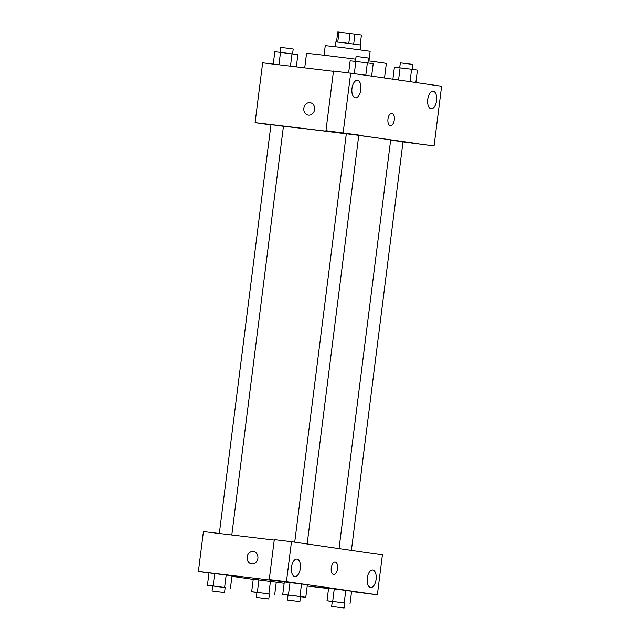 <?xml version="1.0" encoding="UTF-8"?>
<svg xmlns="http://www.w3.org/2000/svg" width="640" height="640" viewBox="0 0 640 640"><rect width="100%" height="100%" fill="white"/><g stroke="black" fill="none" stroke-linecap="round" stroke-linejoin="round"><path stroke-width="0.96" d="M337.768 42.072L339.032 32.112L337.76 32L336.504 41.936M339.032 32.112L361.44 35L360.184 44.928M353.696 44.032L354.96 34.064M335.264 46.688L335.872 41.896L345.072 42.936L360.808 45.048L360.2 49.84M348.8 43.4L350.064 33.432M324.048 55.248L325.264 45.624L341.832 47.488L370.152 51.296L368.936 60.92M368.192 60.824A40.216 0.424 7.2 0 1 380.848 62.56A40.216 0.424 7.2 0 1 386.344 63.472L384.52 77.904M304.72 67.872L306.552 53.392A40.216 0.424 7.2 0 1 355.728 59.192M362.536 74.808L441.608 86.24L434.072 145.92L403.008 141.904M270.944 124.952L255.088 122.664L262.648 62.824L333.456 71.32M310.112 102.688A6.28 5.416 -81.8 0 0 303.84 108.264A6.28 5.416 98.2 0 1 310.112 102.688A6.28 5.416 98.2 0 1 314.568 109.68A6.28 5.416 98.2 0 1 308.312 115.128A6.28 5.416 98.2 0 1 303.832 108.264A6.28 5.416 -81.8 0 0 308.312 115.128M365.856 75.208L333.488 71.032L325.952 130.712L418.904 143.808M255.088 122.664L358.296 135.048M360.808 89.712A8.8 4.464 96.8 0 0 357.432 80.336A8.8 4.464 96.8 0 0 351.952 88.544A8.8 4.464 96.8 0 0 355.336 97.808A8.8 4.464 96.8 0 0 360.808 89.712M325.952 130.712L358.304 134.968M350.688 73.096L343.152 132.776M434.072 145.92L405.024 142.144M436.576 100.664A8.8 4.464 96.8 0 0 433.2 91.288A8.8 4.464 96.8 0 0 427.72 99.488A8.8 4.464 96.8 0 0 431.104 108.76A8.8 4.464 96.8 0 0 436.576 100.664M390.336 125.712A6.28 3.192 -83.2 0 1 387.96 119.064A6.28 3.192 -83.2 0 1 391.872 113.24A6.28 3.192 -83.2 0 1 394.288 119.864A6.28 3.192 -83.2 0 1 390.368 125.72A6.28 3.192 -83.2 0 1 390.336 125.712M390.368 125.72A6.28 3.192 96.8 0 0 394.28 119.864A6.28 3.192 96.8 0 0 391.864 113.24M307.152 544.032L358.776 135.344L346.312 133.768L294.72 542.16M351.392 550.432L403.024 141.744L390.64 140.168M231.808 534.976L283.44 126.304L274.048 125.056L270.968 124.728L219.336 533.48M346.304 133.848A54.088 0.568 -172.8 0 0 309.824 129.304A54.088 0.568 -172.8 0 0 283.424 126.432M339.032 548.64L390.656 140.016A54.088 0.568 -172.8 0 0 358.76 135.456M367.248 552.72L291.496 541.688L286.44 581.664L377.36 594.8L382.408 554.832L367.248 552.72M208.976 572.992L198.392 571.464L203.432 531.576L274.24 540.072M333.672 574.528A6.28 3.192 96.8 0 0 337.576 568.744A6.28 3.192 -83.2 0 1 333.672 574.528A6.28 3.192 -83.2 0 1 331.256 567.904A6.28 3.192 -83.2 0 1 335.168 562.048A6.28 3.192 -83.2 0 1 337.576 568.744A6.28 3.192 96.8 0 0 335.168 562.048M300.328 568.44A8.8 4.464 -83.2 0 1 294.864 576.536A8.8 4.464 -83.2 0 1 291.48 567.264A8.8 4.464 -83.2 0 1 296.96 559.064A8.8 4.464 -83.2 0 1 300.328 568.44M376.096 579.384A8.8 4.464 -83.2 0 1 370.624 587.48A8.8 4.464 -83.2 0 1 367.24 578.216A8.8 4.464 -83.2 0 1 372.72 570.016A8.8 4.464 -83.2 0 1 376.096 579.384M377.36 594.8L351.576 591.496M363.944 552.24L367.256 552.64M291.496 541.688L274.296 539.624L269.24 579.6L284.392 581.792L198.392 571.464M269.24 579.6L286.44 581.664M288.024 595.136L282.752 594.376L284.328 581.912L301.528 583.976L307.36 584.816L301.528 583.976L299.952 596.44L305.792 597.288L300.496 596.712M224.616 587.4L226.192 574.928L232.024 575.776L208.992 572.864L214.672 573.48L213.096 585.944L225.152 587.672M268.864 593.792L270.44 581.328L276.272 582.168L253.24 579.264L258.92 579.872L257.344 592.336L269.4 594.064M332.272 601.536L327 600.768L328.576 588.304L334.248 588.912M344.2 602.84L345.776 590.368L351.608 591.216L334.264 588.92L332.688 601.384L344.744 603.112M253.224 579.392L231.952 576.32M328.544 588.576L307.216 586.016M284.16 583.248L276.256 582.296M247.136 557.064A6.28 5.416 98.2 0 1 253.416 551.496A6.28 5.416 98.2 0 1 257.872 558.488A6.28 5.416 98.2 0 1 251.616 563.928A6.28 5.416 98.2 0 1 247.136 557.064M253.416 551.496A6.28 5.416 -81.8 0 0 247.144 557.072A6.28 5.416 -81.8 0 0 251.616 563.928M256.936 592.488L251.664 591.728L257.344 592.336M268.784 598.96L269.416 593.968L263.184 593.12L256.944 592.392L256.312 597.384L268.784 598.96L256.312 597.384M274.696 594.64L276.272 582.168M251.664 591.728L253.24 579.264M212.688 586.096L207.416 585.336L213.096 585.944M224.536 592.56L225.168 587.576L218.936 586.72L212.696 586L212.064 590.984L224.536 592.56L212.064 590.984M230.448 588.24L232.024 575.776M207.416 585.336L208.992 572.864M327 600.768L332.688 601.384M344.12 608L344.752 603.016L338.528 602.16L332.288 601.44L331.656 606.424L344.12 608L331.656 606.424M350.032 603.68L351.608 591.216M328.576 588.304L334.264 588.92M282.752 594.376L299.952 596.44M299.872 601.608L300.504 596.616L294.28 595.768L288.04 595.04L287.408 600.032L299.872 601.608L287.408 600.032M288.44 594.992L290.016 582.52L284.328 581.912M305.792 597.288L307.36 584.816M273.264 64.096L274.824 51.752L280.504 52.368L297.856 54.664L296.312 66.864M278.936 64.776L280.504 52.368M290.464 66.16L292.024 53.816M292.584 53.904L293.2 49.008L286.976 48.16L280.736 47.432L280.12 52.32M392.904 79.12L394.408 67.192L411.608 69.256L417.44 70.104L415.88 82.44M398.56 79.936L400.096 67.8M410.048 81.6L411.608 69.256M412.168 69.336L412.792 64.448L406.56 63.592L400.32 62.872L399.704 67.76M348.64 72.848L350.16 60.8L367.36 62.864L373.192 63.704L371.64 76.048M354.304 73.624L355.848 61.408M365.8 75.2L367.36 62.864M367.928 62.944L368.544 58.056L362.32 57.2L356.072 56.48L355.456 61.368"/></g></svg>
